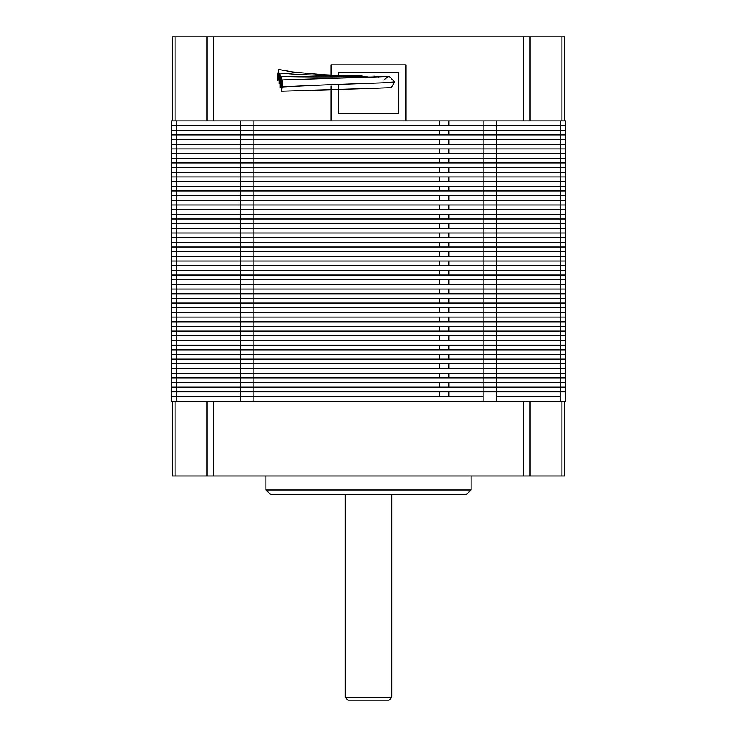 <?xml version="1.0" encoding="UTF-8"?>
<svg xmlns="http://www.w3.org/2000/svg" width="737" height="737" viewBox="0 0 737 737"><rect width="100%" height="100%" fill="white"/><g stroke="black" fill="none" stroke-linecap="round" stroke-linejoin="round"><path stroke-width="1.11" d="M331.134 86.045L331.134 120.932L405.866 120.932L405.866 64.874L331.134 64.874L331.134 75.119M338.605 85.833L338.605 113.452L398.395 113.452L398.395 72.355L338.605 72.355L338.605 75.377M560.148 401.195L560.148 396.524L496.36 396.524L496.36 401.195L172.311 401.195L172.311 475.936L564.689 475.936L564.689 401.195L565.62 401.195L565.62 120.932L405.866 120.932M331.134 120.932L172.311 120.932L172.311 36.85L564.689 36.85L564.689 120.932M560.148 120.932L560.148 125.603L496.36 125.603L496.36 130.274L483.14 130.274L560.148 130.274L496.36 130.274L496.36 134.945L483.14 134.945L560.148 134.945L496.36 134.945L496.36 139.615L483.14 139.615L560.148 139.615L496.36 139.615L496.36 144.286L483.14 144.286L560.148 144.286L496.36 144.286L496.36 148.957L483.14 148.957L560.148 148.957L496.36 148.957L496.36 153.628L483.14 153.628L560.148 153.628L496.36 153.628L496.36 158.298L483.14 158.298L560.148 158.298L496.36 158.298L496.36 162.969L483.14 162.969L560.148 162.969L496.36 162.969L496.36 167.64L483.14 167.64L560.148 167.64L496.36 167.64L496.36 172.311L483.14 172.311L560.148 172.311L496.36 172.311L496.36 176.981L483.14 176.981L560.148 176.981L496.36 176.981L496.36 181.652L483.14 181.652L560.148 181.652L496.36 181.652L496.36 186.323L483.14 186.323L560.148 186.323L496.36 186.323L496.36 190.994L483.14 190.994L560.148 190.994L496.36 190.994L496.36 195.664L483.14 195.664L560.148 195.664L496.36 195.664L496.36 200.335L483.14 200.335L560.148 200.335L496.36 200.335L496.36 205.015L483.14 205.015L560.148 205.015L496.36 205.015L496.36 209.686L483.14 209.686L560.148 209.686L496.36 209.686L496.36 214.356L483.14 214.356L560.148 214.356L496.36 214.356L496.36 219.027L483.14 219.027L560.148 219.027L496.36 219.027L496.36 223.698L483.14 223.698L560.148 223.698L496.36 223.698L496.36 228.369L483.14 228.369L560.148 228.369L496.36 228.369L496.36 233.039L483.14 233.039L560.148 233.039L496.36 233.039L496.36 237.71L483.14 237.71L560.148 237.71L496.36 237.71L496.36 242.381L483.14 242.381L560.148 242.381L496.36 242.381L496.36 247.052L483.14 247.052L560.148 247.052L496.36 247.052L496.36 251.722L483.14 251.722L560.148 251.722L496.36 251.722L496.36 256.393L483.14 256.393L560.148 256.393L496.36 256.393L496.36 261.064L483.14 261.064L560.148 261.064L496.36 261.064L496.36 265.735L483.14 265.735L560.148 265.735L496.36 265.735L496.36 270.405L483.14 270.405L560.148 270.405L496.36 270.405L496.36 275.076L483.14 275.076L560.148 275.076L496.36 275.076L496.36 279.747L483.14 279.747L560.148 279.747L496.36 279.747L496.36 284.418L483.14 284.418L560.148 284.418L496.36 284.418L496.36 289.088L483.14 289.088L560.148 289.088L496.36 289.088L496.36 293.759L483.14 293.759L560.148 293.759L496.36 293.759L496.36 298.43L483.14 298.43L560.148 298.43L496.36 298.43L496.36 303.1L483.14 303.1L560.148 303.1L496.36 303.1L496.36 307.771L483.14 307.771L560.148 307.771L496.36 307.771L496.36 312.442L483.14 312.442L560.148 312.442L496.36 312.442L496.36 317.122L483.14 317.122L560.148 317.122L496.36 317.122L496.36 321.793L483.14 321.793L560.148 321.793L496.36 321.793L496.36 326.463L483.14 326.463L560.148 326.463L496.36 326.463L496.36 331.134L483.14 331.134L560.148 331.134L496.36 331.134L496.36 335.805L483.14 335.805L560.148 335.805L496.36 335.805L496.36 340.476L483.14 340.476L560.148 340.476L496.36 340.476L496.36 345.146L483.14 345.146L560.148 345.146L496.36 345.146L496.36 349.817L483.14 349.817L560.148 349.817L496.36 349.817L496.36 354.488L483.14 354.488L560.148 354.488L496.36 354.488L496.36 359.159L483.14 359.159L560.148 359.159L496.36 359.159L496.36 363.829L483.14 363.829L560.148 363.829L496.36 363.829L496.36 368.5L483.14 368.5L560.148 368.5L496.36 368.5L496.36 373.171L483.14 373.171L560.148 373.171L496.36 373.171L496.36 377.841L483.14 377.841L560.148 377.841L496.36 377.841L496.36 382.512L483.14 382.512L560.148 382.512L496.36 382.512L496.36 387.183L483.14 387.183L560.148 387.183L496.36 387.183L496.36 391.854L483.14 391.854L560.148 391.854L496.36 391.854L496.36 396.524L560.148 396.524L560.148 391.854L565.62 391.854L560.148 391.854L560.148 387.183L565.62 387.183L560.148 387.183L560.148 382.512L565.62 382.512L560.148 382.512L560.148 377.841L565.62 377.841L560.148 377.841L560.148 373.171L565.62 373.171L560.148 373.171L560.148 368.5L565.62 368.5L560.148 368.5L560.148 363.829L565.62 363.829L560.148 363.829L560.148 359.159L565.62 359.159L560.148 359.159L560.148 354.488L565.62 354.488L560.148 354.488L560.148 349.817L565.62 349.817L560.148 349.817L560.148 345.146L565.62 345.146L560.148 345.146L560.148 340.476L565.62 340.476L560.148 340.476L560.148 335.805L565.62 335.805L560.148 335.805L560.148 331.134L565.62 331.134L560.148 331.134L560.148 326.463L565.62 326.463L560.148 326.463L560.148 321.793L565.62 321.793L560.148 321.793L560.148 317.122L565.62 317.122L560.148 317.122L560.148 312.442L565.62 312.442L560.148 312.442L560.148 307.771L565.62 307.771L560.148 307.771L560.148 303.1L565.62 303.1L560.148 303.1L560.148 298.43L565.62 298.43L560.148 298.43L560.148 293.759L565.62 293.759L560.148 293.759L560.148 289.088L565.62 289.088L560.148 289.088L560.148 284.418L565.62 284.418L560.148 284.418L560.148 279.747L565.62 279.747L560.148 279.747L560.148 275.076L565.62 275.076L560.148 275.076L560.148 270.405L565.62 270.405L560.148 270.405L560.148 265.735L565.62 265.735L560.148 265.735L560.148 261.064L565.62 261.064L560.148 261.064L560.148 256.393L565.62 256.393L560.148 256.393L560.148 251.722L565.62 251.722L560.148 251.722L560.148 247.052L565.62 247.052L560.148 247.052L560.148 242.381L565.62 242.381L560.148 242.381L560.148 237.71L565.62 237.71L560.148 237.71L560.148 233.039L565.62 233.039L560.148 233.039L560.148 228.369L565.62 228.369L560.148 228.369L560.148 223.698L565.62 223.698L560.148 223.698L560.148 219.027L565.62 219.027L560.148 219.027L560.148 214.356L565.62 214.356L560.148 214.356L560.148 209.686L565.62 209.686L560.148 209.686L560.148 205.015L565.62 205.015L560.148 205.015L560.148 200.335L565.62 200.335L560.148 200.335L560.148 195.664L565.62 195.664L560.148 195.664L560.148 190.994L565.62 190.994L560.148 190.994L560.148 186.323L565.62 186.323L560.148 186.323L560.148 181.652L565.62 181.652L560.148 181.652L560.148 176.981L565.62 176.981L560.148 176.981L560.148 172.311L565.62 172.311L560.148 172.311L560.148 167.64L565.62 167.64L560.148 167.64L560.148 162.969L565.62 162.969L560.148 162.969L560.148 158.298L565.62 158.298L560.148 158.298L560.148 153.628L565.62 153.628L560.148 153.628L560.148 148.957L565.62 148.957L560.148 148.957L560.148 144.286L565.62 144.286L560.148 144.286L560.148 139.615L565.62 139.615L560.148 139.615L560.148 134.945L565.62 134.945L560.148 134.945L560.148 130.274L565.62 130.274L560.148 130.274L560.148 125.603L565.62 125.603L253.86 125.603L439.501 125.603L439.501 120.932M564.689 401.195L483.14 401.195L483.14 130.274L253.86 130.274L253.86 120.932L240.64 120.932L240.64 125.603L171.38 125.603L171.38 120.932L172.311 120.932M448.842 120.932L448.842 125.603L483.14 125.603L483.14 120.932L496.36 120.932L496.36 125.603L483.14 125.603L483.14 130.274L448.842 130.274L448.842 134.945L483.14 134.945L253.86 134.945L439.501 134.945L439.501 130.274L240.64 130.274L240.64 125.603L253.86 125.603L171.38 125.603L171.38 130.274L176.852 130.274L171.38 130.274L171.38 134.945L176.852 134.945L171.38 134.945L171.38 139.615L176.852 139.615L171.38 139.615L171.38 144.286L176.852 144.286L171.38 144.286L171.38 148.957L176.852 148.957L171.38 148.957L171.38 153.628L176.852 153.628L171.38 153.628L171.38 158.298L176.852 158.298L171.38 158.298L171.38 162.969L176.852 162.969L171.38 162.969L171.38 167.64L176.852 167.64L171.38 167.64L171.38 172.311L176.852 172.311L171.38 172.311L171.38 176.981L176.852 176.981L171.38 176.981L171.38 181.652L176.852 181.652L171.38 181.652L171.38 186.323L176.852 186.323L171.38 186.323L171.38 190.994L176.852 190.994L171.38 190.994L171.38 195.664L176.852 195.664L171.38 195.664L171.38 200.335L176.852 200.335L171.38 200.335L171.38 205.015L176.852 205.015L171.38 205.015L171.38 209.686L176.852 209.686L171.38 209.686L171.38 214.356L176.852 214.356L171.38 214.356L171.38 219.027L176.852 219.027L171.38 219.027L171.38 223.698L176.852 223.698L171.38 223.698L171.38 228.369L176.852 228.369L171.38 228.369L171.38 233.039L176.852 233.039L171.38 233.039L171.38 237.71L176.852 237.71L171.38 237.71L171.38 242.381L176.852 242.381L171.38 242.381L171.38 247.052L176.852 247.052L171.38 247.052L171.38 251.722L176.852 251.722L171.38 251.722L171.38 256.393L176.852 256.393L171.38 256.393L171.38 261.064L176.852 261.064L171.38 261.064L171.38 265.735L176.852 265.735L171.38 265.735L171.38 270.405L176.852 270.405L171.38 270.405L171.38 275.076L176.852 275.076L171.38 275.076L171.38 279.747L176.852 279.747L171.38 279.747L171.38 284.418L176.852 284.418L171.38 284.418L171.38 289.088L176.852 289.088L171.38 289.088L171.38 293.759L176.852 293.759L171.38 293.759L171.38 298.43L176.852 298.43L171.38 298.43L171.38 303.1L176.852 303.1L171.38 303.1L171.38 307.771L176.852 307.771L171.38 307.771L171.38 312.442L176.852 312.442L171.38 312.442L171.38 317.122L176.852 317.122L171.38 317.122L171.38 321.793L176.852 321.793L171.38 321.793L171.38 326.463L176.852 326.463L171.38 326.463L171.38 331.134L176.852 331.134L171.38 331.134L171.38 335.805L176.852 335.805L171.38 335.805L171.38 340.476L176.852 340.476L171.38 340.476L171.38 345.146L176.852 345.146L171.38 345.146L171.38 349.817L176.852 349.817L171.38 349.817L171.38 354.488L176.852 354.488L171.38 354.488L171.38 359.159L176.852 359.159L171.38 359.159L171.38 363.829L176.852 363.829L171.38 363.829L171.38 368.5L176.852 368.5L171.38 368.5L171.38 373.171L176.852 373.171L171.38 373.171L171.38 377.841L176.852 377.841L171.38 377.841L171.38 382.512L176.852 382.512L171.38 382.512L171.38 387.183L176.852 387.183L171.38 387.183L171.38 391.854L176.852 391.854L171.38 391.854L171.38 396.524L176.852 396.524L171.38 396.524L171.38 401.195L172.311 401.195M176.852 401.195L176.852 130.274L240.64 130.274L240.64 134.945L176.852 134.945L253.86 134.945L240.64 134.945L240.64 139.615L176.852 139.615L253.86 139.615L240.64 139.615L240.64 144.286L176.852 144.286L253.86 144.286L240.64 144.286L240.64 148.957L176.852 148.957L253.86 148.957L240.64 148.957L240.64 153.628L176.852 153.628L253.86 153.628L240.64 153.628L240.64 158.298L176.852 158.298L253.86 158.298L240.64 158.298L240.64 162.969L176.852 162.969L253.86 162.969L240.64 162.969L240.64 167.64L176.852 167.64L253.86 167.64L240.64 167.64L240.64 172.311L176.852 172.311L253.86 172.311L240.64 172.311L240.64 176.981L176.852 176.981L253.86 176.981L240.64 176.981L240.64 181.652L176.852 181.652L253.86 181.652L240.64 181.652L240.64 186.323L176.852 186.323L253.86 186.323L240.64 186.323L240.64 190.994L176.852 190.994L253.86 190.994L240.64 190.994L240.64 195.664L176.852 195.664L253.86 195.664L240.64 195.664L240.64 200.335L176.852 200.335L253.86 200.335L240.64 200.335L240.64 205.015L176.852 205.015L253.86 205.015L240.64 205.015L240.64 209.686L176.852 209.686L253.86 209.686L240.64 209.686L240.64 214.356L176.852 214.356L253.86 214.356L240.64 214.356L240.64 219.027L176.852 219.027L253.86 219.027L240.64 219.027L240.64 223.698L176.852 223.698L253.86 223.698L240.64 223.698L240.64 228.369L176.852 228.369L253.86 228.369L240.64 228.369L240.64 233.039L176.852 233.039L253.86 233.039L240.64 233.039L240.64 237.71L176.852 237.71L253.86 237.71L240.64 237.71L240.64 242.381L176.852 242.381L253.86 242.381L240.64 242.381L240.64 247.052L176.852 247.052L253.86 247.052L240.64 247.052L240.64 251.722L176.852 251.722L253.86 251.722L240.64 251.722L240.64 256.393L176.852 256.393L253.86 256.393L240.64 256.393L240.64 261.064L176.852 261.064L253.86 261.064L240.64 261.064L240.64 265.735L176.852 265.735L253.86 265.735L240.64 265.735L240.64 270.405L176.852 270.405L253.86 270.405L240.64 270.405L240.64 275.076L176.852 275.076L253.86 275.076L240.64 275.076L240.64 279.747L176.852 279.747L253.86 279.747L240.64 279.747L240.64 284.418L176.852 284.418L253.86 284.418L240.64 284.418L240.64 289.088L176.852 289.088L253.86 289.088L240.64 289.088L240.64 293.759L176.852 293.759L253.86 293.759L240.64 293.759L240.64 298.43L176.852 298.43L253.86 298.43L240.64 298.43L240.64 303.1L176.852 303.1L253.86 303.1L240.64 303.1L240.64 307.771L176.852 307.771L253.86 307.771L240.64 307.771L240.64 312.442L176.852 312.442L253.86 312.442L240.64 312.442L240.64 317.122L176.852 317.122L253.86 317.122L240.64 317.122L240.64 321.793L176.852 321.793L253.86 321.793L240.64 321.793L240.64 326.463L176.852 326.463L253.86 326.463L240.64 326.463L240.64 331.134L176.852 331.134L253.86 331.134L240.64 331.134L240.64 335.805L176.852 335.805L253.86 335.805L240.64 335.805L240.64 340.476L176.852 340.476L253.86 340.476L240.64 340.476L240.64 345.146L176.852 345.146L253.86 345.146L240.64 345.146L240.64 349.817L176.852 349.817L253.86 349.817L240.64 349.817L240.64 354.488L176.852 354.488L253.86 354.488L240.64 354.488L240.64 359.159L176.852 359.159L253.86 359.159L240.64 359.159L240.64 363.829L176.852 363.829L253.86 363.829L240.64 363.829L240.64 368.5L176.852 368.5L253.86 368.5L240.64 368.5L240.64 373.171L176.852 373.171L253.86 373.171L240.64 373.171L240.64 377.841L176.852 377.841L253.86 377.841L240.64 377.841L240.64 382.512L176.852 382.512L253.86 382.512L240.64 382.512L240.64 387.183L176.852 387.183L253.86 387.183L240.64 387.183L240.64 391.854L176.852 391.854L253.86 391.854L240.64 391.854L240.64 396.524L176.852 396.524L253.86 396.524L240.64 396.524L240.64 401.195L253.86 401.195L253.86 391.854L483.14 391.854L448.842 391.854L448.842 396.524L483.14 396.524L253.86 396.524L439.501 396.524L439.501 391.854L253.86 391.854L253.86 382.512L483.14 382.512L448.842 382.512L448.842 387.183L483.14 387.183L253.86 387.183L439.501 387.183L439.501 382.512L253.86 382.512L253.86 373.171L483.14 373.171L448.842 373.171L448.842 377.841L483.14 377.841L253.86 377.841L439.501 377.841L439.501 373.171L253.86 373.171L253.86 363.829L483.14 363.829L448.842 363.829L448.842 368.5L483.14 368.5L253.86 368.5L439.501 368.5L439.501 363.829L253.86 363.829L253.86 354.488L483.14 354.488L448.842 354.488L448.842 359.159L483.14 359.159L253.86 359.159L439.501 359.159L439.501 354.488L253.86 354.488L253.86 345.146L483.14 345.146L448.842 345.146L448.842 349.817L483.14 349.817L253.86 349.817L439.501 349.817L439.501 345.146L253.86 345.146L253.86 335.805L483.14 335.805L448.842 335.805L448.842 340.476L483.14 340.476L253.86 340.476L439.501 340.476L439.501 335.805L253.86 335.805L253.86 326.463L483.14 326.463L448.842 326.463L448.842 331.134L483.14 331.134L253.86 331.134L439.501 331.134L439.501 326.463L253.86 326.463L253.86 317.122L483.14 317.122L448.842 317.122L448.842 321.793L483.14 321.793L253.86 321.793L439.501 321.793L439.501 317.122L253.86 317.122L253.86 307.771L483.14 307.771L448.842 307.771L448.842 312.442L483.14 312.442L253.86 312.442L439.501 312.442L439.501 307.771L253.86 307.771L253.86 298.43L483.14 298.43L448.842 298.43L448.842 303.1L483.14 303.1L253.86 303.1L439.501 303.1L439.501 298.43L253.86 298.43L253.86 289.088L483.14 289.088L448.842 289.088L448.842 293.759L483.14 293.759L253.86 293.759L439.501 293.759L439.501 289.088L253.86 289.088L253.86 279.747L483.14 279.747L448.842 279.747L448.842 284.418L483.14 284.418L253.86 284.418L439.501 284.418L439.501 279.747L253.86 279.747L253.86 270.405L483.14 270.405L448.842 270.405L448.842 275.076L483.14 275.076L253.86 275.076L439.501 275.076L439.501 270.405L253.86 270.405L253.86 261.064L483.14 261.064L448.842 261.064L448.842 265.735L483.14 265.735L253.86 265.735L439.501 265.735L439.501 261.064L253.86 261.064L253.86 251.722L483.14 251.722L448.842 251.722L448.842 256.393L483.14 256.393L253.86 256.393L439.501 256.393L439.501 251.722L253.86 251.722L253.86 242.381L483.14 242.381L448.842 242.381L448.842 247.052L483.14 247.052L253.86 247.052L439.501 247.052L439.501 242.381L253.86 242.381L253.86 233.039L483.14 233.039L448.842 233.039L448.842 237.71L483.14 237.71L253.86 237.71L439.501 237.71L439.501 233.039L253.86 233.039L253.86 223.698L483.14 223.698L448.842 223.698L448.842 228.369L483.14 228.369L253.86 228.369L439.501 228.369L439.501 223.698L253.86 223.698L253.86 214.356L483.14 214.356L448.842 214.356L448.842 219.027L483.14 219.027L253.86 219.027L439.501 219.027L439.501 214.356L253.86 214.356L253.86 205.015L483.14 205.015L448.842 205.015L448.842 209.686L483.14 209.686L253.86 209.686L439.501 209.686L439.501 205.015L253.86 205.015L253.86 195.664L483.14 195.664L448.842 195.664L448.842 200.335L483.14 200.335L253.86 200.335L439.501 200.335L439.501 195.664L253.86 195.664L253.86 186.323L483.14 186.323L448.842 186.323L448.842 190.994L483.14 190.994L253.86 190.994L439.501 190.994L439.501 186.323L253.86 186.323L253.86 176.981L483.14 176.981L448.842 176.981L448.842 181.652L483.14 181.652L253.86 181.652L439.501 181.652L439.501 176.981L253.86 176.981L253.86 167.64L483.14 167.64L448.842 167.64L448.842 172.311L483.14 172.311L253.86 172.311L439.501 172.311L439.501 167.64L253.86 167.64L253.86 158.298L483.14 158.298L448.842 158.298L448.842 162.969L483.14 162.969L253.86 162.969L439.501 162.969L439.501 158.298L253.86 158.298L253.86 148.957L483.14 148.957L448.842 148.957L448.842 153.628L483.14 153.628L253.86 153.628L439.501 153.628L439.501 148.957L253.86 148.957L253.86 139.615L483.14 139.615L448.842 139.615L448.842 144.286L483.14 144.286L253.86 144.286L439.501 144.286L439.501 139.615L253.86 139.615L253.86 130.274L176.852 130.274L176.852 120.932M281.764 84.976L282.041 83.235M282.087 86.155C281.681 88.67 281.552 88.274 281.691 84.976C282.087 82.461 282.225 82.857 282.087 86.155L281.737 87.896M383.691 80.047L389.053 76.086L394.654 81.936L383.59 82.802C361.581 83.65 316.928 84.995 282.363 86.984L282.253 79.974L281.414 84.147L281.387 90.973L282.363 86.984M280.604 81.503L280.88 79.762M280.926 82.682C280.521 85.197 280.392 84.801 280.53 81.503C280.926 78.988 281.064 79.384 280.926 82.682L280.567 84.423M281.47 83.511L281.092 76.501L280.244 80.674L280.217 87.5L281.202 83.511M378.394 76.989L373.935 76.27M279.443 78.03L279.719 76.289M279.756 79.209C279.36 81.724 279.222 81.328 279.36 78.021C279.765 75.515 279.894 75.911 279.756 79.209L279.406 80.95M280.309 80.057L279.931 73.027L279.083 77.192L279.056 84.027L280.042 80.038M278.282 74.566L278.558 72.816M278.595 75.736C278.199 78.242 278.061 77.855 278.199 74.548C278.604 72.042 278.733 72.429 278.595 75.736L278.245 77.468M279.148 76.611L278.779 69.545L277.923 73.718L277.895 80.554L278.872 76.565M391.854 697.349L389.053 700.15L347.947 700.15L345.146 697.349L391.854 697.349L391.854 494.619M345.146 697.349L345.146 494.619M471.035 489.948L466.364 494.619L270.636 494.619L265.965 489.948L471.035 489.948L471.035 475.936M265.965 489.948L265.965 475.936M206.95 120.932L206.95 36.85M213.555 120.932L213.555 36.85M175.047 120.932L175.047 36.85M561.953 120.932L561.953 36.85M530.05 120.932L530.05 36.85M523.445 120.932L523.445 36.85M561.953 475.936L561.953 401.195M530.05 475.936L530.05 401.195M523.445 475.936L523.445 401.195M213.555 475.936L213.555 401.195M206.95 475.936L206.95 401.195M175.047 475.936L175.047 401.195M281.525 91.158L374.507 88.339C393.107 87.408 387.69 88.265 391.725 86.966L394.654 82.148M282.253 79.974L388.113 76.528M280.355 87.685L281.202 87.712M281.092 76.501C329.854 77.615 374.838 76.261 374.838 76.233M279.931 73.027L298.098 74.548L333.041 75.819L361.48 75.957L364.06 76.519M278.779 69.545L292.829 72.023L324.243 74.815L349.541 75.957"/></g></svg>

